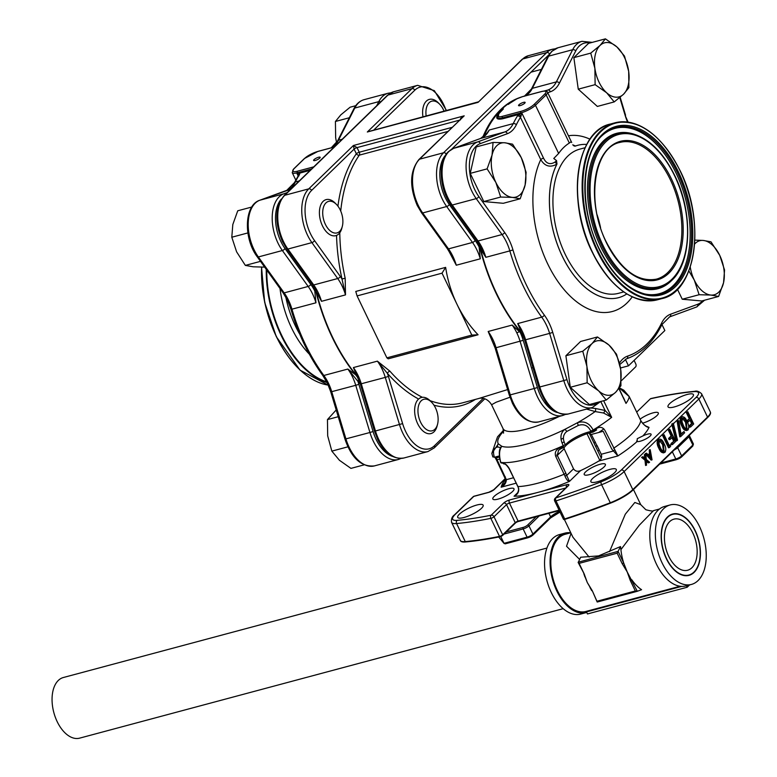 <?xml version="1.0" encoding="UTF-8"?>
<svg xmlns="http://www.w3.org/2000/svg" width="777" height="777" viewBox="0 0 777 777"><rect width="100%" height="100%" fill="white"/><g stroke="black" fill="none" stroke-linecap="round" stroke-linejoin="round"><path stroke-width="1.17" d="M663.966 451.272L663.5 444.269C662.363 441.365 661.004 440.151 659.411 440.608L659.042 444.055L660.295 447.377C661.45 450.233 662.83 451.447 664.413 451.01L663.49 451.262L662.577 444.512L659.44 440.578M663.5 444.269L662.577 444.512M657.896 439.568L658.818 439.326C657.565 441.715 657.866 444.59 659.712 447.94C661.246 451.602 663.014 453.04 665.044 452.253C666.268 449.864 665.947 447.008 664.073 443.706C662.577 440.035 660.829 438.578 658.818 439.326L657.896 439.568C656.643 441.967 656.944 444.832 658.789 448.183C660.324 451.845 662.091 453.292 664.121 452.505M663.432 452.913L665.044 452.253M659.712 447.94L658.789 448.183M689.966 420.182L691.579 423.523L689.034 426L689.636 427.263L690.345 426.573M692.501 423.28L689.957 425.757L690.559 427.02L693.686 423.98L687.762 411.674L687.189 412.237L690.073 418.23L687.528 420.707L688.131 421.969L690.685 419.493L692.501 423.28L691.579 423.523M687.334 422.086L687.917 421.522M688.131 421.969L687.373 422.173M690.073 418.23L686.732 420.823M687.528 420.707L686.771 420.911M687.189 412.237L686.266 412.48L689.15 418.482M689.957 425.757L689.034 426M646.551 453.156L648.445 455.176L650.388 453.292L650.194 449.621L652.058 459.848L646.134 453.564L646.551 453.156L645.852 453.642M648.135 454.836L649.465 453.535L649.271 449.873L649.941 453.409M650.388 453.292L649.465 453.535M650.184 454.72L650.728 457.585M650.194 449.621L649.271 449.873M651.32 458.216L650.582 454.331L649.057 455.817L651.32 458.216M652.058 459.848L651.136 460.101L645.774 454.409M645.434 454.04L645.629 453.409M646.134 453.564L645.211 453.817M649.174 462.645L646.435 460.382L646.493 465.258L645.901 459.935L642.492 457.109L642.929 456.672L645.804 459.052L645.726 453.962L646.338 459.498L649.621 462.218L648.251 462.898L646.561 461.499M646.017 461.052L645.512 460.625L645.57 465.501L644.978 460.178L641.569 457.352L642.929 456.672M642.492 457.109L641.569 457.352M642.297 457.158L645.075 459.246M644.832 454.516L645.289 458.634M645.396 459.508L645.92 460.169M686.917 428.991L686.45 421.979C685.314 419.085 683.954 417.861 682.352 418.317L681.992 421.765L683.245 425.097C684.401 427.952 685.77 429.166 687.363 428.729L686.441 428.982L685.528 422.232L682.381 418.288M686.45 421.979L685.528 422.232M687.023 421.416C685.528 417.754 683.779 416.287 681.769 417.035C680.516 419.434 680.817 422.299 682.662 425.65C684.187 429.312 685.965 430.759 687.995 429.972C689.218 427.583 688.888 424.728 687.023 421.416M680.846 417.288L682.449 416.637L680.846 417.288C679.593 419.677 679.894 422.552 681.74 425.903C683.265 429.564 685.042 431.002 687.072 430.215M686.382 430.623L687.995 429.972M686.276 422.028L684.45 418.735M682.662 425.65L681.74 425.903M684.634 432.77L684.032 431.507L681.06 434.392L678.739 420.745L677.991 420.707L680.691 436.596L684.634 432.77M680.691 436.596L679.768 436.849L677.068 420.959L677.991 420.707M684.032 431.507L680.963 433.838M674.485 440.773L671.94 443.249L672.542 444.512L675.669 441.472L669.755 429.166L669.172 429.73L672.056 435.722L669.512 438.199L670.114 439.461L672.668 436.985L674.485 440.773L671.017 443.492L671.619 444.755L672.338 444.065M671.94 443.249L671.017 443.492M671.959 437.674L673.562 441.015M669.172 429.73L668.249 429.972L671.134 435.965L668.589 438.442L669.191 439.704L669.9 439.015M672.056 435.722L671.134 435.965M672.542 444.512L671.619 444.755M670.609 446.387L670.376 444.765L669.385 445.726L664.073 434.683L663.5 435.237L669.424 447.542L670.609 446.387M669.424 447.542L668.502 447.785L669.211 447.096M672.668 423.795L671.746 424.038L675.971 440.996L676.893 440.753L677.495 440.161L673.28 423.203L672.668 423.795L676.893 440.753M672.455 423.853L673.28 423.203M403.923 457.993L427.923 451.573A35.266 20.523 -105 0 1 402.768 433.08A35.266 20.523 -105 0 1 399.485 424.592L385.285 377.389L360.324 384.023L353.389 367.57A35.266 20.523 -105 0 1 358.003 375.33A35.266 20.523 -105 0 1 361.286 383.819L375.476 431.021A35.266 20.523 75 0 0 378.758 439.51A35.266 20.523 75 0 0 403.923 457.993C393.531 459.576 384.79 453.409 377.709 439.491L374.514 431.225L402.612 423.62A32.916 19.163 75 0 0 405.681 431.546A32.916 19.163 75 0 0 434.469 445.716L483.216 398.378M417.647 398.504A142.463 82.925 -105 0 1 387.422 373.378A2.35 1.233 138.7 0 1 389.879 371.144A140.103 81.556 75 0 0 422.387 397.319M353.389 367.57L377.389 361.15A35.266 20.523 75 0 1 382.002 368.9A35.266 20.523 75 0 1 385.285 377.389L388.422 376.427A37.617 21.892 -105 0 0 387.422 373.378L377.389 361.15L389.879 371.144M321.503 301.311L312.577 284.8A2.35 1.039 -35.7 0 0 313.714 284.965A35.266 20.523 -105 0 1 318.084 292.395A35.266 20.523 -105 0 1 321.503 301.311L345.503 294.891L341.977 278.943A142.463 82.925 -105 0 1 336.538 235.402M345.182 278.263L345.503 294.891A35.266 20.523 75 0 0 342.094 285.965A35.266 20.523 75 0 0 337.713 278.535A2.35 1.039 -35.7 0 0 340.336 276.515A37.617 21.892 -105 0 1 341.977 278.943L345.182 278.263A140.103 81.556 75 0 1 339.782 232.75M549.504 53.934A2.35 1.816 -134.2 0 0 546.755 52.545A35.266 20.523 -105 0 1 552.437 49.242L528.438 55.672A35.266 20.523 75 0 0 522.756 58.974A2.35 1.816 -134.2 0 0 522.105 59.343L478.098 102.341L476.748 102.7M370.308 131.196L371.319 130.808M445.707 155.021A32.916 19.163 75 0 0 449.31 204.497L475.126 240.423A37.617 21.892 -105 0 1 479.127 246.999A140.103 81.556 -105 0 1 478.098 242.541M482.672 137.442A140.103 81.556 -105 0 1 518.803 97.931M479.127 246.999L480.293 258.799A35.266 20.523 75 0 0 476.874 249.883A35.266 20.523 75 0 0 472.503 242.453L446.688 206.527A35.266 20.523 -105 0 1 443.55 152.768L546.755 52.545L522.756 58.974L478.098 102.341L367.317 132.003L411.975 88.636A2.35 1.816 45.8 0 1 414.801 90.19L373.611 130.196M449.067 250.272L456.284 265.229L448.582 250.582A140.103 81.556 -105 0 1 448.552 250.456M460.421 119.911C460.101 118.57 461.363 117.21 464.199 115.831L418.9 159.557A2.35 1.816 -134.2 0 1 419.551 159.198A35.266 20.523 75 0 0 418.308 205.526A35.266 20.523 75 0 0 422.688 212.956L448.494 248.873L472.503 242.453A2.35 1.039 144.3 0 0 475.126 240.423M447.843 131.449L359.314 155.147A2.35 1.719 35 0 1 356.342 153.759L354.108 149.126L353.418 145.493L357.031 147.601L359.256 152.234L452.02 127.389M371.979 326.874L386.878 357.838L471.814 335.091L442.016 273.174L357.08 295.911L371.979 326.874M471.814 335.091L478.069 334.77L388.209 358.828L386.878 357.838M478.069 334.77C469.493 325.796 462.441 315.579 456.915 304.137C451.418 292.676 447.659 280.419 445.639 267.375L442.016 273.174M445.639 267.375L355.779 291.443L357.08 295.911M315.375 289.199A140.064 81.536 75 0 0 332.303 337.48A140.064 81.536 75 0 0 357.993 377.603M566.763 431.488C562.917 434.625 562.402 438.927 565.209 444.386L565.462 444.891A17.628 4.429 154.3 0 1 590.976 431.478L590.724 430.973C587.946 425.485 583.809 423.63 578.311 425.417L566.763 431.488A2.35 1.117 -126.2 0 0 564.529 429.526L577.651 422.63C584.323 420.648 589.471 423.106 593.123 429.992L593.366 430.497A75.223 18.901 -25.7 0 0 596.726 428.428C600.067 426.486 602.816 427.165 604.972 430.468L617.919 455.924L611.79 449.116L603.205 431.284L591.336 434.46L601.272 454.254L613.053 451.097L614.588 449.873M578.311 425.417A2.35 0.524 -110.1 0 1 577.651 422.63A64.355 16.171 154.3 0 0 595.143 411.557L586.567 409.09M590.724 430.973A2.35 0.592 -25.7 0 0 593.123 429.992A75.223 18.901 154.3 0 0 611.664 417.346L603.554 413.014L595.143 411.557A2.35 1.321 -100.3 0 0 595.337 408.459L605.079 410.46A2.35 0.495 -59.4 0 1 603.554 413.014M604.04 466.977A11.752 2.953 154.3 0 1 592.657 473.582A11.752 2.953 154.3 0 1 584.217 474.543A11.752 2.953 154.3 0 1 585.576 471.921A11.752 2.953 154.3 0 1 596.95 465.306A11.752 2.953 154.3 0 1 605.4 464.345A11.752 2.953 154.3 0 1 604.04 466.977M614.675 472.63A14.103 3.545 154.3 0 1 601.019 480.565A14.103 3.545 154.3 0 1 590.889 481.721A14.103 3.545 154.3 0 1 592.521 478.564A14.103 3.545 154.3 0 1 606.167 470.629A14.103 3.545 154.3 0 1 616.307 469.483A14.103 3.545 154.3 0 1 614.675 472.63M691.802 397.746A14.103 3.545 154.3 0 1 678.146 405.681A14.103 3.545 154.3 0 1 668.006 406.827A14.103 3.545 154.3 0 1 669.638 403.681A14.103 3.545 154.3 0 1 683.294 395.746A14.103 3.545 154.3 0 1 693.424 394.59A14.103 3.545 154.3 0 1 691.802 397.746M664.189 437.082A11.752 2.953 154.3 0 1 663.558 437.529M640.093 419.172A11.752 2.953 154.3 0 1 651.145 413.451A11.752 2.953 154.3 0 1 658.323 412.956A11.752 2.953 154.3 0 1 656.963 415.578A11.752 2.953 154.3 0 1 642.579 423.183M664.704 438.16A12.694 3.186 154.3 0 1 664.073 438.587M505.332 478.739L494.376 489.384A4.701 1.185 154.3 0 1 488.539 492.443L473.776 496.396L455.118 514.51A21.154 5.313 -25.7 0 0 457.206 520.347A2.35 1.884 84.8 0 0 456.575 523.543A23.504 5.905 154.3 0 1 451.544 522.309L460.635 541.006A23.456 5.895 -25.7 0 0 465.491 541.967A282.051 70.872 -25.7 0 0 499.747 536.79A2.302 0.583 -25.7 0 0 502.855 535.227L515.374 523.067A2.399 0.602 154.3 0 1 518.346 521.503L559.275 510.547M460.227 540.345A23.504 5.905 -25.7 0 0 465.258 541.588A282.1 70.882 -25.7 0 0 499.524 536.402A2.35 1.622 78.6 0 0 499.747 536.79M457.206 520.347A279.749 70.289 -25.7 0 0 491.181 515.209A2.35 1.622 78.6 0 0 490.831 518.356L499.524 536.402A2.35 0.592 -25.7 0 0 502.69 534.809A2.35 1.816 45.8 0 1 502.855 535.227M564.928 475.971L555.71 456.361C554.535 452.554 555.846 449.737 559.654 447.911L560.431 448.941L558.527 450.262L557.294 455.419L564.16 448.737L573.523 468.832C575.271 471.289 577.612 471.892 580.555 470.619L569.454 481.4C567.754 481.118 566.248 479.312 564.928 475.971L566.705 475.456L569.454 481.4A82.275 20.678 154.3 0 1 538.15 492.327L509.527 499.99A4.701 1.185 154.3 0 0 503.7 503.049L491.181 515.209A2.35 1.816 45.8 0 1 494.007 516.763L502.69 534.809L515.209 522.649A2.35 1.816 45.8 0 1 515.374 523.067M503.7 503.049A2.35 1.816 45.8 0 1 506.526 504.613L515.209 522.649A2.35 0.592 154.3 0 1 518.123 521.114A2.35 1.369 75 0 0 518.346 521.503M500.602 462.024A2.35 0.592 -25.7 0 0 500.543 462.286A2.35 0.592 -25.7 0 0 500.776 462.412L501.029 462.927A75.223 18.901 -25.7 0 0 502.933 463.102C505.108 463.315 507.255 465.209 509.391 468.764L518.647 488.364C519.104 491.938 517.569 494.56 514.063 496.231A82.275 20.678 154.3 0 0 538.15 492.327L566.763 484.663A4.701 1.185 154.3 0 1 568.317 485.751L555.798 497.902A2.35 1.088 72.1 0 0 556.002 500.912A2.35 0.592 154.3 0 1 554.671 500.971L563.354 519.017A2.35 0.592 -25.7 0 0 564.685 518.949A2.35 1.088 72.1 0 0 564.898 519.347A282.051 70.872 -25.7 0 0 610.489 503.146A23.456 5.895 -25.7 0 0 632.973 490.034L707.701 417.472A23.456 5.895 -25.7 0 0 710.518 412.529L710.256 411.8A23.504 5.905 -25.7 0 1 707.536 417.055A2.35 1.816 -134.2 0 1 707.701 417.472M650.398 398.795L650.796 398.572C666.967 394.939 681.614 392.531 694.716 391.326A2.35 1.884 -95.2 0 0 693.939 391.618A279.749 70.289 -25.7 0 0 650.398 398.795L636.693 412.111M640.782 420.551C642.56 423.786 644.91 425.874 647.833 426.826L649.038 427.418C646.542 427.301 643.793 425.048 640.792 420.629L640.724 420.493M580.555 470.619A61.121 15.355 -25.7 0 0 598.746 461.062L617.919 455.924A82.275 20.678 154.3 0 0 637.15 441.501L637.266 438.665L642.861 435.955A7.993 2.01 154.3 0 1 651.087 434.226A7.993 2.01 154.3 0 1 650.164 436.014A7.993 2.01 154.3 0 1 643.356 440.132A7.993 2.01 154.3 0 1 637.15 441.501L636.616 441.006M598.746 461.062C601.32 459.44 602.165 457.167 601.272 454.254M561.13 439.199A39.374 9.897 -25.7 0 0 563.432 438.17M500.709 447.649L497.775 446.979C493.774 447.746 492.599 451.019 494.25 456.798L494.493 457.313A17.628 4.429 154.3 0 1 499.096 456.05M497.775 446.979A2.35 1.991 -95.6 0 1 498.339 443.861L501.835 446.309C499.213 449.66 498.853 455.031 500.776 462.412A75.223 18.901 154.3 0 0 563.267 445.677C559.79 438.704 560.207 433.323 564.529 429.526A64.355 16.171 154.3 0 1 501.835 446.309A2.35 2.185 15 0 0 500.699 447.659L500.767 447.766M494.25 456.798A2.35 0.592 154.3 0 1 492.841 456.895A2.35 0.592 154.3 0 1 492.822 456.837L491.822 453.447L498.339 443.861A64.355 16.171 154.3 0 1 503.739 431.05M559.654 447.911A75.223 18.901 -25.7 0 0 563.519 446.192L563.267 445.677M502.933 463.102A1.768 1.554 93.3 0 0 504.195 463.995C505.167 463.704 506.798 465.258 509.081 468.667L509.391 468.764M555.71 456.361L557.294 455.419L565.87 473.251L564.296 474.193A75.223 18.901 -25.7 0 1 517.968 486.596L509.081 468.667M459.343 514.219A14.103 3.545 154.3 0 1 472.999 506.283A14.103 3.545 154.3 0 1 483.139 505.137A14.103 3.545 154.3 0 1 481.507 508.294A14.103 3.545 154.3 0 1 467.851 516.219A14.103 3.545 154.3 0 1 457.711 517.375A14.103 3.545 154.3 0 1 459.343 514.219M494.182 496.386A11.752 2.953 154.3 0 1 505.555 489.772A11.752 2.953 154.3 0 1 514.005 488.82A11.752 2.953 154.3 0 1 512.645 491.443A11.752 2.953 154.3 0 1 501.272 498.057A11.752 2.953 154.3 0 1 492.822 499.009A11.752 2.953 154.3 0 1 494.182 496.386M516.074 483.197L501.146 487.189L505.157 482.303L505.419 479.098A1.768 0.719 -11.1 0 0 505.419 479.224A1.768 0.719 -11.1 0 0 506.342 479.662C506.216 482.944 504.477 485.45 501.146 487.189A82.275 20.678 154.3 0 1 505.438 479.331M499.446 459.061L497.047 459.702L506.342 479.662L513.451 477.758M517.841 492.56L514.063 496.231L516.375 494.522M564.16 448.737L564.121 447.299M586.761 432.556L590.238 431.623M590.947 431.439L596.629 429.914A73.465 18.454 154.3 0 1 593.356 431.944L592.754 432.187A19.396 4.876 -25.7 0 0 564.694 446.94L564.209 447.261A73.465 18.454 154.3 0 1 560.431 448.941L563.053 446.396M563.442 446.027L565.19 444.327M499.164 457.148A19.396 4.876 -25.7 0 0 495.765 458.158L495.415 458.168A73.465 18.454 154.3 0 1 495.396 457.022L498.853 456.099M588.781 433.168L591.336 434.46M563.646 519.143A2.302 0.583 -25.7 0 0 564.898 519.347M597.698 450.757A37.617 9.45 -25.7 0 1 598.105 450.65A37.617 9.45 -25.7 0 1 599.378 450.32L596.969 445.347L595.697 446.581M595.376 441.987L594.084 443.24M613.558 448.3A75.223 18.901 -25.7 0 0 631.701 434.013A75.223 18.901 -25.7 0 0 640.792 420.629L629.185 396.503M623.572 397.824L626.009 403.409A75.223 18.901 154.3 0 0 629.253 396.649L619.415 388.034M600.757 401.495L605.079 410.46L611.664 417.346L603.661 400.718M618.919 388.675L626.009 403.409L619.075 388.481M590.637 408.003L595.337 408.459M523.212 340.336L537.402 387.538L534.265 388.5L520.075 341.297A35.266 20.523 75 0 0 516.792 332.809A2.35 0.592 -25.7 0 0 519.366 331.565L520.347 332.653A37.617 21.892 -105 0 1 523.212 340.336L496.066 347.727L510.266 394.93A35.266 20.523 75 0 0 513.548 403.418A35.266 20.523 75 0 0 538.704 421.911L562.713 415.481A35.266 20.523 -105 0 1 534.265 388.5L509.304 395.134L512.499 403.399C519.58 417.317 528.311 423.484 538.704 421.911M516.792 332.809A35.266 20.523 75 0 0 512.179 325.058L519.366 331.565M493.793 344.036A140.103 81.556 -105 0 1 493.278 343.453L488.17 331.488L495.104 347.931L496.066 347.727A35.266 20.523 -105 0 0 492.783 339.238A35.266 20.523 -105 0 0 488.17 331.488L512.179 325.058M523.339 336.13A140.103 81.556 -105 0 1 520.347 332.653M634.09 360.402L635.722 363.782A2.35 1.369 -105 0 1 635.635 366.87L621.736 380.371A2.35 1.369 -105 0 1 621.357 380.594A2.35 1.369 -105 0 1 621.25 380.613L621.357 380.594M509.974 397.241L496.153 402.214L491.569 404.759C486.344 396.231 478.807 398.329 478.826 398.484L507.634 389.578M496.26 459.576L497.047 459.702L496.163 458.022M493.774 456.944A1.768 1.69 -175.6 0 0 494.415 457.158M505.419 479.098L496.348 459.761M668.599 445.843L663.15 434.926L662.577 435.489L668.502 447.785M668.997 429.778L668.249 429.972M644.755 458.187L644.356 454.642M687.014 412.286L686.266 412.48M599.786 460.305L587.004 433.741M601.291 458.207L589.296 433.294M695.065 530.827A31.381 18.269 75 0 0 672.678 514.374A31.381 18.269 75 0 0 666.52 558.556A31.381 18.269 75 0 0 688.908 575.009A31.381 18.269 75 0 0 695.065 530.827M546.94 548.047L63.364 677.515A31.381 18.269 75 0 0 57.207 721.697A31.381 18.269 75 0 0 79.604 738.15L563.17 608.673M692.822 533.012A26.447 15.394 75 0 0 673.95 519.143A26.447 15.394 75 0 0 668.764 556.371A26.447 15.394 75 0 0 687.635 570.24A26.447 15.394 75 0 0 692.822 533.012M592.249 590.656L597.28 602.01L637.101 591.346L635.333 590.976L630.283 580.477L627.165 571.833L622.202 563.694L617.152 553.185L579.108 563.374L584.168 573.873L587.286 582.517L592.249 590.656L597.173 601.971M597.299 601.165L597.28 602.01L597.299 601.165L635.333 590.976M630.283 580.477L631.74 579.71A39.967 23.261 -105 0 0 641.579 589.704L637.101 591.346M583.886 573.931L587.286 582.517L591.86 590.384M527.709 537.762L505.147 543.861L527.933 537.762A1.175 0.68 -105 0 1 527.097 537.15A4.701 1.185 -25.7 0 0 532.925 534.081L550.611 516.899A11.752 2.953 154.3 0 1 559.625 511.276M505.468 543.715L504.011 543.327L527.097 537.15L523.144 528.943A1.175 0.68 -105 0 1 523.193 527.398A3.526 0.884 -25.7 0 0 527.564 525.097L536.179 516.734M498.698 536.994L504.156 543.55L500.718 536.48M677.165 447.125A1.175 0.913 45.8 0 1 677.68 447.707A4.701 1.185 154.3 0 1 674.397 449.815M688.393 436.218A1.175 0.913 45.8 0 1 688.908 436.81L677.68 447.707L681.623 455.914A1.175 0.913 45.8 0 1 681.196 457.187A3.526 0.884 154.3 0 1 676.825 459.479A1.175 0.68 75 0 1 676.631 459.595L681.526 457.002L692.754 446.095A1.175 0.913 45.8 0 1 692.424 446.28M689.102 435.528A4.701 1.185 154.3 0 1 689.452 435.761A4.701 1.185 154.3 0 1 688.908 436.81L692.851 445.007A1.175 0.913 45.8 0 1 692.754 446.095L693.395 443.958A4.701 1.185 -25.7 0 1 692.851 445.007L681.623 455.914A4.701 1.185 -25.7 0 1 675.796 458.974A1.175 0.68 75 0 0 676.631 459.595L659.634 464.141M609.547 551.612L625.3 514.199L634.828 502.476L640.734 504.642L645.862 509.741C650.883 511.062 653.438 511.353 653.506 510.625L639.218 525.301L620.92 549.63L620.532 546.561L598.552 555.905L580.642 557.235L578.195 562.538L584.168 573.873M564.393 519.483L572.931 537.237L589.151 557.07M579.564 559.382L566.53 546.241L571.066 533.352M620.532 546.561L618.094 551.359L623.659 562.927A39.967 23.261 -105 0 1 620.92 549.63M579.108 563.374L578.137 562.237L618.094 551.359M583.78 573.601L584.877 576.835M617.958 551.573L617.152 553.185M637.305 591.278L627.165 571.833L623.659 562.927L622.202 563.694M570.784 532.779L565.209 534.265A39.967 23.261 75 0 0 557.371 590.52A39.967 23.261 75 0 0 585.887 611.47L680.098 586.246M647.338 595.017A7.993 2.01 154.3 0 1 645.794 596.008M670.153 504.953L664.617 506.439A41.142 23.951 75 0 0 656.546 564.345A41.142 23.951 75 0 0 685.897 585.916L691.433 584.43A41.142 23.951 75 0 0 699.504 526.524A41.142 23.951 75 0 0 670.153 504.953A41.142 23.951 75 0 0 662.082 562.859A41.142 23.951 75 0 0 691.433 584.43M666.355 558.712A31.74 18.473 75 0 0 689.005 575.349A31.74 18.473 75 0 0 695.23 530.672A31.74 18.473 75 0 0 672.581 514.034A31.74 18.473 75 0 0 666.355 558.712M570.707 532.799A41.142 23.951 75 0 0 564.908 533.129L559.372 534.615A41.142 23.951 75 0 0 551.301 592.521A41.142 23.951 75 0 0 580.652 614.092L586.188 612.606A41.142 23.951 75 0 0 586.752 612.451L587.47 613.947L687.179 587.247L686.46 585.761M564.908 533.129A41.142 23.951 75 0 0 556.837 591.044A41.142 23.951 75 0 0 586.188 612.606M590.025 610.945A41.142 23.951 75 0 0 591.375 610.003M590.763 610.751L591.588 609.945M689.558 584.935L687.179 587.247M681.74 586.382L586.48 611.887L586.752 612.451M586.48 611.887L587.305 611.091M694.832 240.103L703.214 240.443A27.972 16.288 75 0 0 694.599 244.065M719.745 255.39A27.972 16.288 75 0 0 703.214 240.443L711.004 241.832L719.745 255.39L724.562 270.007L723.552 282.702A27.972 16.288 75 0 0 719.745 255.39M723.552 282.702L718.618 296.445L710.829 295.056A27.972 16.288 75 0 0 723.552 282.702M690.248 267.016A27.972 16.288 75 0 0 694.298 280.108L688.849 270.92M694.298 280.108A27.972 16.288 75 0 0 710.829 295.056L699.115 294.716L694.298 280.108M677.457 289.287L682.245 299.232L699.115 294.716M682.245 299.232L701.748 300.971L718.618 296.445M620.706 369.473A27.972 16.288 75 0 0 608.964 345.075L616.54 354.225L620.706 369.473L620.94 385.761L615.559 392.366A27.972 16.288 75 0 0 620.706 369.473M598.669 390.87A27.972 16.288 75 0 0 615.559 392.366L606.245 400.029L598.669 390.87L587.159 382.76L586.926 366.472A27.972 16.288 75 0 0 598.669 390.87M608.964 345.075A27.972 16.288 75 0 0 592.074 343.57L597.455 336.965L608.964 345.075M592.074 343.57A27.972 16.288 75 0 0 586.926 366.472L582.76 351.233L592.074 343.57M597.455 336.965L580.584 341.482L565.889 355.749L582.76 351.233M565.889 355.749L570.289 387.286L589.374 404.545L606.245 400.029M570.289 387.286L587.159 382.76M512.383 197.387A27.972 16.288 75 0 0 525.106 185.033L520.172 198.776L512.383 197.387L500.67 197.047L495.852 182.43A27.972 16.288 75 0 0 512.383 197.387M492.045 155.128A27.972 16.288 75 0 0 495.852 182.43L487.111 168.871L492.045 155.128L493.055 142.434L504.768 142.774A27.972 16.288 75 0 0 492.045 155.128M525.106 185.033A27.972 16.288 75 0 0 521.299 157.721L526.116 172.329L525.106 185.033M521.299 157.721A27.972 16.288 75 0 0 504.768 142.774L512.558 144.163L521.299 157.721M493.055 142.434L476.184 146.95L470.231 173.388L483.799 201.564L503.302 203.292L520.172 198.776M483.799 201.564L500.67 197.047M470.231 173.388L487.111 168.871M594.891 68.357A27.972 16.288 75 0 0 606.633 92.754L595.124 84.654L594.891 68.357L590.734 53.118L600.038 45.454A27.972 16.288 75 0 0 594.891 68.357M616.928 46.96A27.972 16.288 75 0 0 600.038 45.454L605.429 38.85L616.928 46.96L624.514 56.119L628.671 71.358A27.972 16.288 75 0 0 616.928 46.96M606.633 92.754A27.972 16.288 75 0 0 623.523 94.26L614.218 101.913L606.633 92.754M623.523 94.26A27.972 16.288 75 0 0 628.671 71.358L628.904 87.646L623.523 94.26M605.429 38.85L588.558 43.366L573.863 57.634L578.253 89.17L597.348 106.43L614.218 101.913M578.253 89.17L595.124 84.654M573.863 57.634L590.734 53.118M336.198 409.965L327.457 419.59L327.69 435.887L331.847 451.126L339.432 460.285L350.942 468.385L364.112 464.86M338.228 416.705L327.457 419.59M347.902 446.824L331.847 451.126M437.548 424.281L437.072 426.107A18.658 10.859 -105 0 1 434.022 431.808A18.658 10.859 -105 0 1 431.012 433.556A18.658 10.859 -105 0 1 416.579 421.124A18.658 10.859 -105 0 1 418.356 399.252A18.658 10.859 -105 0 1 421.367 397.503A18.658 10.859 -105 0 1 430.332 400.932L431.653 402.282A16.307 9.489 75 0 0 421.192 400.815A16.307 9.489 75 0 0 420.619 422.241A16.307 9.489 75 0 0 434.877 429.263A16.307 9.489 75 0 0 437.548 424.281A16.307 9.489 75 0 0 431.653 402.282M251.777 207.032L237.743 210.79L232.809 224.534L231.799 237.228L236.616 251.845L245.357 265.404L253.147 266.793L264.86 267.133M247.882 232.925L231.799 237.228M260.499 261.354L245.357 265.404M342.307 226.379L341.831 228.205A18.658 10.859 -105 0 1 335.781 235.664A18.658 10.859 -105 0 1 322.465 225.874A18.658 10.859 -105 0 1 326.126 199.611A18.658 10.859 -105 0 1 335.091 203.04L336.412 204.38A16.307 9.489 75 0 0 324.446 204.924A16.307 9.489 75 0 0 325.378 224.349A16.307 9.489 75 0 0 342.307 226.379A16.307 9.489 75 0 0 340.219 209.936A16.307 9.489 75 0 0 336.412 204.38M355.74 105.701L350.116 107.207L340.802 114.87L335.421 121.474L335.654 137.772L336.567 142.706M349.32 117.754L335.421 121.474M422.979 116.977A18.658 10.859 -105 0 1 426.33 101.146A18.658 10.859 -105 0 1 429.331 99.388A18.658 10.859 -105 0 1 438.306 102.817L439.627 104.167A16.307 9.489 75 0 0 429.157 102.7A16.307 9.489 75 0 0 426.165 116.123M444.123 111.315A16.307 9.489 75 0 0 439.627 104.167M626.806 293.929A78.865 45.911 -105 0 1 618.628 297.659A78.865 45.911 -105 0 1 562.354 256.313A78.865 45.911 -105 0 1 556.963 164.054L556.915 164.102C550.213 167.871 544.832 166.365 540.763 159.596A2.35 0.592 154.3 0 1 543.521 158.1C546.241 163.714 550.067 165.035 555.001 162.072L556.546 160.606L553.768 158.479L558.644 153.438A84.518 49.194 75 0 1 569.337 143.055L571.241 141.56L547.513 92.249A11.752 2.953 154.3 0 1 546.153 94.872L535.46 105.254L558.644 153.438M618.628 297.659L618.599 297.669A78.865 45.911 75 0 0 618.609 297.669A78.865 45.911 75 0 1 562.325 256.323A78.865 45.911 75 0 1 556.915 164.102L555.001 162.072M524.65 340.025L517.715 323.572A35.266 20.523 -105 0 1 522.329 331.332A35.266 20.523 -105 0 1 525.611 339.821L539.811 387.024A35.266 20.523 75 0 0 568.249 413.995C555.234 415.248 545.425 406.322 538.84 387.228L563.811 380.594L549.611 333.391L524.65 340.025L538.84 387.228M524.708 103.215A3.642 0.913 -25.7 0 0 525.077 102.758A3.642 0.913 -25.7 0 0 523.038 102.515A3.642 0.913 -25.7 0 0 518.987 104.749A3.642 0.913 -25.7 0 0 518.871 105.75A3.642 0.913 -25.7 0 0 521.726 105.041A3.642 0.913 -25.7 0 0 524.708 103.215M498.465 113.996L503.379 108.926L498.737 113.821A1.175 0.962 -137.5 0 0 498.31 114.102M508.77 104.04A1.175 0.845 48.6 0 1 509.236 103.632L508.42 104.38M523.183 96.484A1.175 0.68 75 0 0 522.96 96.484A1.175 0.68 75 0 0 522.775 96.591A10.577 2.661 -25.7 0 0 516.715 98.912L509.236 103.632M571.25 141.599L571.697 142.502M498.737 113.821L498.387 116.705A1.175 1.098 106.5 0 0 497.892 118.298L496.921 117.104L498.261 114.161A1.175 0.962 -137.4 0 0 498.086 114.442M498.387 116.705A10.577 2.661 -25.7 0 0 502.457 116.317A1.175 0.68 75 0 0 502.418 117.861A11.752 2.953 154.3 0 1 497.892 118.298L502.593 118.23L502.602 118.803C496.998 119.833 495.425 118.444 497.892 114.627M502.457 116.317L520.92 111.373A1.175 0.68 75 0 0 520.881 112.918L502.418 117.861L521.095 113.393A2.35 1.039 23.9 0 0 521.814 113.821L520.425 117.337A137.752 80.186 75 0 0 516.317 124.806A37.617 21.892 -105 0 1 507.303 133.722L480.273 143.628A32.916 19.163 75 0 0 474.766 189.656A32.916 19.163 75 0 0 478.855 196.591L504.661 232.508A37.617 21.892 -105 0 1 512.975 249.951A137.752 80.186 75 0 0 526.301 284.8A137.752 80.186 75 0 0 544.327 315.093A37.617 21.892 -105 0 1 552.748 332.42L566.948 379.623A32.916 19.163 75 0 0 570.007 387.548A32.916 19.163 75 0 0 598.329 402.146M453.447 148.417A2.35 1.913 69.9 0 1 453.613 148.349L448.436 151.651C437.558 161.461 439.432 189.297 451.097 204.885L476.903 240.802A2.35 1.039 -35.7 0 0 478.04 240.967L502.039 234.537L476.233 198.621A35.266 20.523 -105 0 1 471.853 191.191A35.266 20.523 -105 0 1 477.748 141.88L504.788 131.964A35.266 20.523 75 0 0 513.238 123.611A140.103 81.556 -105 0 1 517.414 116.016L521.095 113.393M502.602 118.803L518.774 114.472A2.35 0.816 49.3 0 1 521.017 116.395M517.414 116.016A2.35 1.671 31.7 0 1 520.425 117.337L540.763 159.596A90.627 52.758 -105 0 0 547.746 263.986A90.627 52.758 -105 0 0 632.216 296.872M480.516 138.491A2.35 1.913 69.9 0 1 480.642 138.432L486.839 133.314L489.228 130.031A35.266 20.523 -105 0 1 480.778 138.393L453.749 148.3A35.266 20.523 75 0 0 449.087 151.282A35.266 20.523 75 0 0 452.224 205.041L478.04 240.967A35.266 20.523 -105 0 1 482.42 248.397A35.266 20.523 -105 0 1 485.829 257.313L480.652 249.194L479.428 244.706M522.367 333.702A140.103 81.556 -105 0 1 480.652 249.194M478.603 242.356L485.829 257.313L509.829 250.893A35.266 20.523 75 0 0 506.419 241.968A35.266 20.523 75 0 0 502.039 234.537A2.35 1.039 -35.7 0 0 504.661 232.508M483.828 136.616A140.103 81.556 -105 0 1 514.976 99.757M497.999 114.491L503.379 108.926M573.523 145.678L575.543 146.008A2.35 2.341 -80.1 0 1 574.456 146.076L572.804 144.813M575.543 146.018A78.865 45.911 -105 0 1 577.826 145.289L577.797 145.299A78.865 45.911 75 0 0 577.797 145.299A78.865 45.911 75 0 0 575.543 146.008L572.756 144.852M577.826 145.289A78.865 45.911 -105 0 1 586.781 144.435M585.13 147.717L579.817 149.135A74.641 43.444 75 0 0 565.17 254.205A74.641 43.444 75 0 0 618.424 293.337L623.737 291.909M556.546 160.606L556.963 164.054M520.92 111.373A10.577 2.661 -25.7 0 0 534.042 104.477A1.175 0.913 45.8 0 1 535.46 105.254A11.752 2.953 154.3 0 1 520.881 112.918L521.833 113.053L521.814 113.821M661.946 324.504L664.85 330.536L628.486 365.841L625.349 359.314M628.486 365.841L620.473 367.987M597.115 214.831A70.756 41.191 -105 0 1 600.582 227.787M313.762 286.538A140.103 81.556 75 0 0 314.792 290.996L315.957 302.797A35.266 20.523 75 0 0 308.168 286.451L282.362 250.524A35.266 20.523 -105 0 1 277.981 243.094A35.266 20.523 -105 0 1 279.225 196.766A35.266 20.523 -105 0 1 283.877 193.784L287.335 192.521M314.034 159.625A3.642 0.913 -25.7 0 0 313.927 160.625A3.642 0.913 -25.7 0 0 316.783 159.916A3.642 0.913 -25.7 0 0 319.755 158.09A3.642 0.913 -25.7 0 0 320.124 157.634A3.642 0.913 -25.7 0 0 318.094 157.391A3.642 0.913 -25.7 0 0 314.034 159.625M297.678 173.213A2.35 0.913 124.3 0 0 297.474 173.883L296.882 173.281L299.951 173.067L299.533 174.349A2.35 1.671 -148.3 0 0 298.708 174.932L294.483 182.605L286.771 190.346A2.35 1.913 -110.1 0 0 286.645 190.394M360.305 383.984A142.463 82.925 -105 0 1 357.876 381.284A2.35 1.233 138.7 0 1 358.906 379.866M358.877 384.333L373.077 431.536L369.939 432.498L355.74 385.305L358.877 384.333A37.617 21.892 -105 0 0 357.876 381.284L347.843 369.056L355.555 374.718L358.255 378.224M315.326 289.112A140.103 81.556 75 0 0 332.284 337.5A140.103 81.556 75 0 0 355.555 374.718M310.198 170.318L299.951 173.067A2.35 2.146 172.6 0 0 298.757 174.854M298.97 175.845L297.474 173.883M285.781 297.008A74.641 43.444 75 0 0 295.6 326.379A74.641 43.444 75 0 0 299.825 334.333M309.333 354.157A77.117 44.891 -105 0 1 291.696 328.224A77.117 44.891 -105 0 1 280.002 288.5M388.422 376.427L402.612 423.62M427.923 451.573L434.256 447.902A2.35 1.816 -134.2 0 0 434.469 445.716M475.369 399.417A142.463 82.925 -105 0 1 433.993 405.215M430.06 400.66A140.103 81.556 75 0 0 462.723 402.797L478.826 398.484M284.11 195.649C275.039 207.236 274.495 222.543 282.469 241.598L286.771 248.883A2.35 1.039 -35.7 0 0 287.898 249.048L313.714 284.965L337.713 278.535L311.898 242.618L287.898 249.048A35.266 20.523 75 0 1 283.518 241.618A35.266 20.523 75 0 1 284.761 195.289A2.35 1.816 45.8 0 0 284.11 195.649L387.315 95.425A2.35 1.816 45.8 0 1 387.966 95.066L284.761 195.289L308.76 188.86A2.35 1.816 45.8 0 1 311.596 190.414A32.916 19.163 75 0 0 310.441 233.654A32.916 19.163 75 0 0 314.53 240.588L340.336 276.515M446.173 110.771A32.916 19.163 75 0 0 414.801 90.19M411.975 88.636A35.266 20.523 -105 0 1 417.657 85.334L393.648 91.754A35.266 20.523 75 0 0 387.966 95.066L411.975 88.636M314.53 240.588A2.35 1.039 -35.7 0 1 311.898 242.618A35.266 20.523 -105 0 1 307.527 235.188A35.266 20.523 -105 0 1 308.76 188.86L353.418 145.493L464.199 115.831L419.551 159.198L443.55 152.768A2.35 1.816 -134.2 0 1 446.299 154.157M449.31 204.497A2.35 1.039 144.3 0 1 446.688 206.527L422.688 212.956A2.35 1.039 144.3 0 1 421.552 212.791L447.367 248.718A2.35 1.039 144.3 0 0 448.494 248.873A35.266 20.523 -105 0 1 452.874 256.303A35.266 20.523 -105 0 1 456.284 265.229L480.293 258.799M548.999 54.681L451.563 149.291M311.596 190.414L354.108 149.126A2.35 0.592 154.3 0 1 357.031 147.601L459.46 120.173M337.937 206.158A142.463 82.925 -105 0 1 356.342 153.759A2.35 0.592 154.3 0 1 359.256 152.234A2.35 1.369 75 0 1 359.314 155.147A140.103 81.556 75 0 0 340.714 211.033M316.016 290.355A140.103 81.556 75 0 0 332.653 337.403A140.103 81.556 75 0 0 357.546 376.592M522.785 334.722A140.103 81.556 -105 0 1 496.241 293.599A140.103 81.556 -105 0 1 479.011 244.007M483.352 136.985A140.103 81.556 -105 0 1 516.987 98.747M509.527 499.99A2.35 1.369 75 0 0 509.44 503.078A2.35 0.592 -25.7 0 0 506.526 504.613L494.007 516.763A2.35 0.592 154.3 0 1 490.831 518.356A282.1 70.882 154.3 0 1 456.575 523.543L465.258 541.588A2.35 1.884 84.8 0 0 465.491 541.967M565.714 488.005L509.44 503.078L518.123 521.114L559.09 510.149M568.317 485.751A2.35 1.816 -134.2 0 0 567.666 486.111L555.147 498.271A2.35 1.816 -134.2 0 1 555.798 497.902A279.749 70.289 -25.7 0 0 601.019 481.837A2.35 0.699 68.9 0 0 601.602 484.712A282.1 70.882 154.3 0 1 556.002 500.912L564.685 518.949A282.1 70.882 -25.7 0 0 610.285 502.758A2.35 0.699 68.9 0 0 610.489 503.146M632.973 490.034A2.35 1.816 -134.2 0 0 632.808 489.617L707.536 417.055L698.853 399.009L673.406 423.727M610.285 502.758A23.504 5.905 -25.7 0 0 632.808 489.617L624.125 471.571A23.504 5.905 154.3 0 1 601.602 484.712L610.285 502.758M710.256 411.8L701.573 393.764A23.504 5.905 154.3 0 1 698.853 399.009A2.35 1.816 45.8 0 0 696.027 397.455A21.154 5.313 -25.7 0 0 693.939 391.618M649.038 427.418A82.275 20.678 154.3 0 1 642.861 435.955M565.87 473.251L566.705 475.456L573.523 468.832M556.963 454.36A61.121 15.355 -25.7 0 0 559.391 453.38M564.199 441.89A54.069 13.588 154.3 0 1 562.092 442.841M598.776 432.468A61.121 15.355 -25.7 0 0 603.846 428.865M601.019 481.837A21.154 5.313 -25.7 0 0 621.299 470.017L696.027 397.455M537.402 387.538A32.916 19.163 75 0 0 556.886 412.422M503.574 433.139L503.04 428.593A53.477 13.442 -25.7 0 0 559.372 416.375M505.167 476.573A75.223 18.901 -25.7 0 0 504.846 477.408M494.376 489.384A2.35 1.816 -134.2 0 0 493.725 489.743L488.918 492.229A2.35 1.369 -105 0 1 489.296 492.21M488.539 492.443A2.35 1.369 -105 0 1 488.918 492.229L474.155 496.182A2.35 1.369 -105 0 1 474.592 496.182M473.125 496.765A2.35 1.816 -134.2 0 1 473.776 496.396A2.35 1.369 -105 0 1 474.155 496.182A2.35 2.35 0 0 0 473.125 496.765L454.467 514.879C452.078 516.569 451.107 519.046 451.544 522.309M455.118 514.51A2.35 1.816 -134.2 0 0 454.467 514.879M566.763 484.663A2.35 1.369 75 0 0 566.491 487.257M621.299 470.017A2.35 1.816 45.8 0 1 624.125 471.571L672.008 425.087M637.004 591.375L597.28 602.01M676.417 459.595L659.722 464.063M660.829 462.985L675.796 458.974L672.348 451.806M677.612 447.591L676.34 447.931M498.737 536.985L504.011 543.327M539.238 515.909L528.982 525.883A1.175 0.913 -134.2 0 0 527.564 525.097M550.184 518.172A1.175 0.913 -134.2 0 0 550.514 517.997L532.818 535.168L527.933 537.762A1.175 0.68 -105 0 0 528.127 537.655A3.526 0.884 154.3 0 0 532.498 535.353A1.175 0.913 -134.2 0 0 532.925 534.081L528.982 525.883A4.701 1.185 154.3 0 1 523.144 528.943L504.059 534.052M506.245 531.934L523.193 527.398M548.892 513.325L550.611 516.899A1.175 0.913 -134.2 0 1 550.514 517.997L560.013 512.062M559.994 512.033A12.927 3.244 -25.7 0 0 550.689 517.705M547.785 56.799L531.468 88.976A2.35 1.603 26.9 0 1 532.332 88.325L556.342 81.906L572.659 49.718L548.649 56.148A2.35 1.603 26.9 0 0 547.785 56.799L551.651 51.428L557.983 47.756A35.266 20.523 75 0 0 552.301 51.068A35.266 20.523 75 0 0 548.649 56.148L532.332 88.325A35.266 20.523 -105 0 1 525.252 95.872M589.957 42.988A32.916 19.163 75 0 0 575.728 50.932A2.35 1.603 26.9 0 0 572.659 49.718A35.266 20.523 -105 0 1 581.983 41.336L557.983 47.756M545.24 91.006A140.103 81.556 -105 0 1 547.785 90.054A35.266 20.523 75 0 0 556.342 81.906A2.35 1.603 26.9 0 1 559.411 83.12A37.617 21.892 -105 0 1 550.291 91.812A137.752 80.186 75 0 0 547.756 92.764M550.291 91.812A2.35 1.913 71.1 0 0 547.785 90.054L544.162 91.026M704.584 300.204L696.619 306.983A2.35 1.913 -110.1 0 1 696.483 307.022L669.716 316.841M626.447 358.848A2.35 1.913 -108.9 0 0 627.631 356.099A137.752 80.186 75 0 0 661.606 323.106A37.617 21.892 -105 0 1 670.619 314.19L697.659 304.283A32.916 19.163 75 0 0 702.777 300.689M619.454 363.112A37.617 21.892 -105 0 1 627.631 356.099M552.748 332.42L549.611 333.391A35.266 20.523 75 0 0 546.328 324.903A35.266 20.523 75 0 0 541.715 317.142A140.103 81.556 -105 0 1 523.387 286.334A140.103 81.556 -105 0 1 509.829 250.893L512.975 249.951M517.715 323.572L541.715 317.142A2.35 1.059 -36.2 0 0 544.327 315.093M534.042 104.477L544.735 94.095A1.175 0.913 45.8 0 1 546.153 94.872L569.337 143.055M541.656 91.54A1.175 0.68 75 0 0 541.423 91.54A1.175 0.68 75 0 0 541.239 91.647L522.775 96.591M544.735 94.095A10.577 2.661 -25.7 0 0 541.239 91.647M489.228 130.031L513.238 123.611A2.35 1.593 26.1 0 1 516.317 124.806M507.303 133.722A2.35 1.913 69.9 0 0 504.788 131.964L480.778 138.393A2.35 1.913 69.9 0 0 480.642 138.432L453.613 148.349A2.35 1.913 69.9 0 1 453.749 148.3L477.748 141.88A2.35 1.913 69.9 0 1 480.273 143.628M451.097 204.885A2.35 1.039 -35.7 0 0 452.224 205.041L476.233 198.621A2.35 1.039 -35.7 0 0 478.855 196.591M600.621 401.534L592.249 407.566A35.266 20.523 -105 0 1 567.093 389.083A35.266 20.523 -105 0 1 563.811 380.594L566.948 379.623M627.544 122.038A37.617 21.892 -105 0 1 625.174 115.491L619.793 97.581M628.078 122.115L625.174 115.491M575.728 50.932L559.411 83.12M568.463 135.781A90.627 52.758 -105 0 1 590.005 139.19M521.833 113.053L543.521 158.1M669.453 316.938A2.35 1.913 -110.1 0 0 669.589 316.899L696.619 306.983A2.35 1.913 -110.1 0 0 697.659 304.283M661.606 323.106A2.35 1.593 -153.9 0 1 661.878 324.64L669.589 316.899A2.35 1.913 -110.1 0 0 670.619 314.19M670.26 179.555A70.756 41.191 75 0 0 619.774 142.453C593.881 147.339 585.926 202.321 606.313 242.065C621.085 270.066 637.781 282.43 656.38 279.157A70.756 41.191 75 0 0 670.26 179.555M628.36 294.765A90.666 52.778 -105 0 1 592.229 252.088A90.666 52.778 -105 0 1 587.713 142.939M691.549 262.072A90.977 52.962 -105 0 1 661.975 298.591A90.977 52.962 -105 0 1 597.066 250.893A90.977 52.962 -105 0 1 614.918 122.824A90.977 52.962 -105 0 1 658.779 139.675M679.982 170.629A90.501 52.681 75 0 0 600.825 131.672A90.501 52.681 75 0 0 597.649 250.582A90.501 52.681 75 0 0 676.806 289.549A90.501 52.681 75 0 0 679.982 170.629M610.285 124.067A90.977 52.962 75 0 0 592.433 252.127A90.977 52.962 75 0 0 657.342 299.825C632.721 303.982 611.013 288.082 592.22 252.127C566.287 201.321 575.99 130.983 610.285 124.067L614.918 122.824C639.539 118.677 661.246 134.576 680.04 170.532C705.972 221.328 696.27 291.676 661.975 298.591L657.342 299.825M599.145 249.135A87.228 50.777 -105 0 1 602.204 134.538A87.228 50.777 -105 0 1 678.496 172.086A87.228 50.777 -105 0 1 675.427 286.684A87.228 50.777 -105 0 1 599.145 249.135M644.764 293.978A86.14 50.146 75 0 0 688.305 260.246A86.14 50.146 75 0 0 677.437 172.708A86.14 50.146 75 0 0 602.311 135.421C580.934 154.205 579.224 209.003 599.281 248.873C611.897 273.97 627.058 289.005 644.764 293.978M644.22 293.842A85.577 49.815 75 0 0 687.033 259.848A85.577 49.815 75 0 0 676.136 173.242A85.577 49.815 75 0 0 601.903 135.81M600.65 246.542A80.39 46.795 75 0 0 670.755 281.342L671.561 280.565A79.827 46.465 -105 0 1 601.942 246.018A79.827 46.465 -105 0 1 591.87 164.909A79.827 46.465 -105 0 1 632.225 133.644L631.138 133.382A80.39 46.795 75 0 0 590.501 164.86A80.39 46.795 75 0 0 600.65 246.542M674.63 175.825A78.739 45.833 75 0 0 605.769 141.929A78.739 45.833 75 0 0 603.001 245.386A78.739 45.833 75 0 0 671.872 279.283A78.739 45.833 75 0 0 674.63 175.825M606.206 242.278A71.698 41.735 -105 0 1 608.721 148.077A71.698 41.735 -105 0 1 671.435 178.943A71.698 41.735 -105 0 1 668.91 273.145A71.698 41.735 -105 0 1 606.206 242.278M285.567 194.24A2.35 1.913 -110.1 0 0 283.877 193.784L259.877 200.213A35.266 20.523 75 0 0 253.982 249.524A35.266 20.523 75 0 0 258.352 256.954L282.362 250.524A2.35 1.039 144.3 0 0 284.984 248.494L310.79 284.421A2.35 1.039 144.3 0 1 308.168 286.451L284.168 292.88A35.266 20.523 -105 0 1 288.549 300.301A35.266 20.523 -105 0 1 291.958 309.227A140.103 81.556 75 0 0 305.516 344.667A140.103 81.556 75 0 0 323.844 375.485A35.266 20.523 -105 0 1 328.457 383.236A35.266 20.523 -105 0 1 331.74 391.725L345.94 438.927A35.266 20.523 75 0 0 349.223 447.416A35.266 20.523 75 0 0 374.378 465.909L398.378 459.479A35.266 20.523 -105 0 1 373.222 440.996A35.266 20.523 -105 0 1 369.939 432.498L344.969 439.131C351.554 458.236 361.363 467.162 374.378 465.909M281.381 199.019A32.916 19.163 75 0 0 284.984 248.494M310.79 284.421A37.617 21.892 -105 0 1 314.792 290.996M315.957 302.797L290.996 309.44C298.387 334.44 308.964 356.4 322.708 375.32A2.35 1.059 143.8 0 0 323.844 375.485L347.843 369.056A35.266 20.523 75 0 1 355.74 385.305L330.779 391.929L344.969 439.131M290.647 189.297L259.877 200.213A2.35 1.913 -110.1 0 0 259.741 200.252C243.939 205.264 243.56 238.762 257.226 256.789A2.35 1.039 144.3 0 0 258.352 256.954L284.168 292.88A2.35 1.039 144.3 0 1 283.032 292.715L287.5 300.281L290.996 309.44M299.533 174.349A140.103 81.556 75 0 0 295.357 181.944A35.266 20.523 -105 0 1 286.907 190.297A2.35 1.913 -110.1 0 0 286.771 190.346L259.741 200.252M294.483 182.605A2.35 1.593 -153.9 0 1 295.357 181.944L299.31 180.886M311.596 168.959L297.465 172.737L311.023 169.522M334.1 147.106L317.822 151.466A10.577 2.661 -25.7 0 0 304.701 158.362L294.007 168.745A1.175 0.913 -134.2 0 0 293.473 169.308M294.007 168.745A10.577 2.661 -25.7 0 0 297.504 171.193A1.175 0.68 -105 0 0 297.465 172.737A11.752 2.953 154.3 0 1 292.22 172.649L293.687 168.93L304.38 158.547A1.175 0.913 -134.2 0 0 304.186 158.867M297.504 171.193L313.782 166.841M298.135 175.874L296.882 173.281M304.701 158.362A1.175 0.913 -134.2 0 0 304.38 158.547L318.016 151.36A1.175 0.68 -105 0 1 318.23 151.36M317.822 151.466A1.175 0.68 -105 0 1 318.016 151.36L334.178 147.028M373.077 431.536A32.916 19.163 75 0 0 392.55 456.42M376.699 105.74L378.787 101.632A35.266 20.523 -105 0 1 382.43 96.552A35.266 20.523 -105 0 1 388.111 93.24L364.112 99.67A35.266 20.523 75 0 0 354.778 108.052A2.35 1.603 -153.1 0 0 353.914 108.702L337.597 140.89L331.225 147.815M380.672 101.874A2.35 1.603 -153.1 0 0 378.787 101.632L354.778 108.052L338.461 140.239A2.35 1.603 -153.1 0 0 337.597 140.89M342.201 139.238L338.461 140.239A35.266 20.523 -105 0 1 331.381 147.776M266.783 270.095A90.666 52.778 75 0 0 281.653 335.246A90.666 52.778 75 0 0 326.767 381.934M261.703 267.142A90.977 52.962 75 0 0 276.534 336.713A90.977 52.962 75 0 0 328.273 385.101M276.379 336.606A90.501 52.681 -105 0 1 261.635 267.142M327.068 382.527A90.977 52.962 -105 0 1 281.167 335.47A90.977 52.962 -105 0 1 266.249 269.357M297.581 367.56A90.501 52.681 -105 0 1 276.437 336.732M360.324 384.023L374.514 431.225M484.819 398.795L434.256 447.902M286.771 248.883L312.577 284.8M446.6 110.655L434.324 90.637L417.657 85.334M387.315 95.425L393.648 91.754M522.105 59.343L528.438 55.672M478.302 101.874L368.842 131.478M555.293 48.796L552.437 49.242M451.476 255.584L447.367 248.718M418.9 159.557C409.819 171.144 409.275 186.461 417.259 205.507L421.552 212.791M701.573 393.764C699.057 391.423 696.765 390.617 694.716 391.326M644.716 457.838L644.968 458.362M503.603 430.205L497.523 436.839L491.822 453.447L492.841 456.895M500.543 462.286C498.863 454.632 498.921 449.757 500.699 447.659M558.527 450.262L560.402 449.019M505.147 482.313L505.419 479.224M518.385 488.422C519.308 489.704 516.802 495.202 516.336 494.57M629.244 396.561L623.805 390.209L619.492 387.927M562.713 415.481L565.403 414.442M495.104 347.931L509.304 395.134M503.04 428.593L491.569 404.759M496.26 459.693L495.464 458.207M495.405 458.119L494.794 457.216M505.273 478.525L493.725 489.743M555.147 498.271A2.35 2.35 0 0 0 554.671 500.971M672.678 514.374L670.027 515.083M688.908 575.009L686.256 575.718M589.996 587.529L591.724 590.646M689.452 435.761L693.395 443.958M640.734 504.642L633.469 489.549M635.178 598.271L635.431 598.785M653.506 510.625L659.43 509.042M531.526 368.007L532.954 367.628M545.017 403.03L546.28 402.69M449.766 205.138L451.039 204.798M440.122 169.085L441.385 168.755M530.982 72.174L541.404 69.386M524.281 96.29L531.468 88.976M661.878 324.64C653.224 342.123 641.452 353.525 626.544 358.819L619.793 364.539M500.31 111.966L498.358 114.044M547.513 92.249C547.193 90.89 545.163 90.656 541.423 91.54L522.96 96.484L516.695 98.883L508.945 103.778M592.249 407.566L568.249 413.995M481.021 247.669L476.903 240.802M620.163 97.271L625.582 115.307M592.249 42.376L581.983 41.336M671.561 280.565C691.831 262.509 693.142 212.315 674.766 175.563C663.218 152.409 649.038 138.432 632.225 133.644M295.784 180.05L292.22 172.649M398.378 459.479L401.068 458.44M390.957 92.793L388.111 93.24M364.112 99.67C359.722 100.942 356.322 103.953 353.914 108.702M257.226 256.789L283.032 292.715M330.779 391.929L327.408 383.216L322.708 375.32M328.282 385.13L300.039 370.134L276.321 336.713L264.675 302.389L261.528 267.142"/></g></svg>
